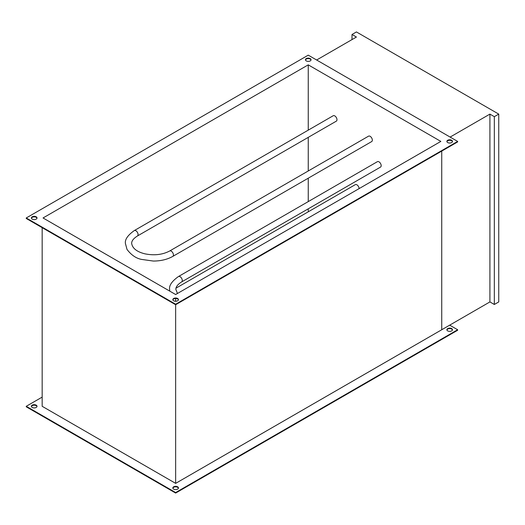 <?xml version="1.0" encoding="UTF-8"?>
<svg xmlns="http://www.w3.org/2000/svg" width="525" height="525" viewBox="0 0 525 525"><rect width="100%" height="100%" fill="white"/><g stroke="black" fill="none" stroke-linecap="round" stroke-linejoin="round"><path stroke-width="0.79" d="M172.869 488.217A2.815 1.621 180 0 1 174.779 486.924A2.815 1.621 180 0 1 177.634 487.325A2.815 1.621 180 0 1 178.428 488.217M173.657 489.11A2.815 1.621 180 0 1 172.837 487.961A2.815 1.621 180 0 1 174.569 486.458A2.815 1.621 180 0 1 177.634 486.813A2.815 1.621 180 0 1 178.461 487.961A2.815 1.621 180 0 1 176.722 489.458A2.815 1.621 180 0 1 173.657 489.11M31.428 406.553A2.815 1.621 180 0 1 33.337 405.267A2.815 1.621 180 0 1 36.192 405.661A2.815 1.621 180 0 1 36.986 406.553M32.215 407.446A2.815 1.621 180 0 1 31.395 406.298A2.815 1.621 180 0 1 33.127 404.801A2.815 1.621 180 0 1 36.192 405.149A2.815 1.621 180 0 1 37.019 406.298A2.815 1.621 180 0 1 35.28 407.8A2.815 1.621 180 0 1 32.215 407.446M446.913 329.995A2.815 1.621 180 0 1 448.822 328.709A2.815 1.621 180 0 1 451.677 329.103A2.815 1.621 180 0 1 452.465 329.995M447.7 330.894A2.815 1.621 180 0 1 446.873 329.746A2.815 1.621 180 0 1 448.613 328.243A2.815 1.621 180 0 1 451.677 328.598A2.815 1.621 180 0 1 452.498 329.746A2.815 1.621 180 0 1 450.765 331.242A2.815 1.621 180 0 1 447.7 330.894M36.192 216.818A2.815 1.621 0 0 0 33.127 216.471A2.815 1.621 0 0 0 31.395 217.967A2.815 1.621 0 0 0 32.215 219.115A2.815 1.621 0 0 0 35.28 219.47A2.815 1.621 0 0 0 37.019 217.967A2.815 1.621 0 0 0 36.192 216.818M36.986 218.223A2.815 1.621 0 0 0 36.192 217.33A2.815 1.621 0 0 0 33.337 216.937A2.815 1.621 0 0 0 31.428 218.223M177.634 298.482A2.815 1.621 0 0 0 174.569 298.128A2.815 1.621 0 0 0 172.837 299.631A2.815 1.621 0 0 0 173.657 300.779A2.815 1.621 0 0 0 176.722 301.127A2.815 1.621 0 0 0 178.461 299.631A2.815 1.621 0 0 0 177.634 298.482M178.428 299.887A2.815 1.621 0 0 0 177.634 298.988A2.815 1.621 0 0 0 174.779 298.594A2.815 1.621 0 0 0 172.869 299.887M451.677 140.267A2.815 1.621 0 0 0 448.613 139.912A2.815 1.621 0 0 0 446.873 141.415A2.815 1.621 0 0 0 447.7 142.564A2.815 1.621 0 0 0 450.765 142.912A2.815 1.621 0 0 0 452.498 141.415A2.815 1.621 0 0 0 451.677 140.267M452.465 141.665A2.815 1.621 0 0 0 451.677 140.772A2.815 1.621 0 0 0 448.822 140.378A2.815 1.621 0 0 0 446.913 141.665M310.236 58.603A2.815 1.621 0 0 0 307.171 58.249A2.815 1.621 0 0 0 305.432 59.752A2.815 1.621 0 0 0 306.259 60.9A2.815 1.621 0 0 0 309.323 61.254A2.815 1.621 0 0 0 311.062 59.752A2.815 1.621 0 0 0 310.236 58.603M311.023 60.008A2.815 1.621 0 0 0 310.236 59.115A2.815 1.621 0 0 0 307.381 58.715A2.815 1.621 0 0 0 305.471 60.008M26.25 217.967L175.645 304.224L457.642 141.415L308.247 55.158L26.25 217.967L26.25 218.479L175.645 304.73L175.645 483.367L42.164 406.298L42.164 227.666M175.645 298.515L175.645 301.252M489.91 301.928L489.91 114.109L494.327 116.662L494.327 304.48L489.91 301.928L441.735 329.746L441.735 151.108L441.735 329.746L175.645 483.367M175.645 294.525L440.849 141.415L308.247 64.857L43.043 217.967L175.645 294.525M449.689 325.152L457.642 329.746L457.642 330.251L175.645 493.06L26.25 406.809L26.25 406.298L42.164 397.11M308.247 64.857L308.247 130.148M308.247 137.366L308.247 170.979M308.247 178.198L308.247 201.6M308.247 208.819L308.247 211.811M175.645 304.224L175.645 304.73L457.642 141.921L457.642 141.415M457.642 329.746L175.645 492.555L26.25 406.298M175.645 492.555L175.645 493.06M450.128 137.071L489.91 114.109M352.006 39.592L352.006 34.486L356.423 37.039L316.647 60.008M494.327 116.662L498.75 114.109L356.423 31.94L352.006 34.486M498.75 114.109L498.75 301.928L494.327 304.48M176.026 288.146L355.307 184.643A3.124 1.805 60 0 1 357.715 185.476A3.124 1.805 60 0 1 359.08 188.619M169.667 250.989L368.563 136.152A3.124 1.805 60 0 1 370.972 136.992A3.124 1.805 60 0 1 372.337 140.136A3.124 1.805 60 0 1 371.693 141.566L172.791 256.403A3.124 1.805 60 0 0 173.434 254.973A3.124 1.805 60 0 0 172.075 251.823A3.124 1.805 60 0 0 169.667 250.989C162.501 254.769 154.206 255.708 144.782 253.805C136.854 251.79 132.484 248.351 131.67 243.488C131.539 241.008 133.462 238.507 137.432 235.988A3.124 1.805 -120 0 0 138.075 234.557A3.124 1.805 -120 0 0 136.71 231.413A3.124 1.805 -120 0 0 134.302 230.573C127.732 235.259 124.773 239.564 125.416 243.488L127.004 249.414C131.243 255.019 136.08 258.346 141.507 259.402L153.346 261.05C160.781 261.037 167.265 259.488 172.791 256.403M137.432 235.988L336.328 121.15A3.124 1.805 -120 0 0 336.978 119.72A3.124 1.805 -120 0 0 335.613 116.576A3.124 1.805 -120 0 0 333.204 115.736L134.302 230.573M178.507 276.504A3.124 1.805 -120 0 1 180.915 277.344A3.124 1.805 -120 0 1 182.273 280.488A3.124 1.805 -120 0 1 181.63 281.918L380.533 167.088A3.124 1.805 -120 0 0 381.176 165.657A3.124 1.805 -120 0 0 379.811 162.514A3.124 1.805 -120 0 0 377.403 161.674L178.507 276.504C171.931 281.19 168.971 285.495 169.621 289.419L169.746 291.119M177.457 293.482L175.868 289.419C175.744 286.939 177.66 284.438 181.63 281.918"/></g></svg>
